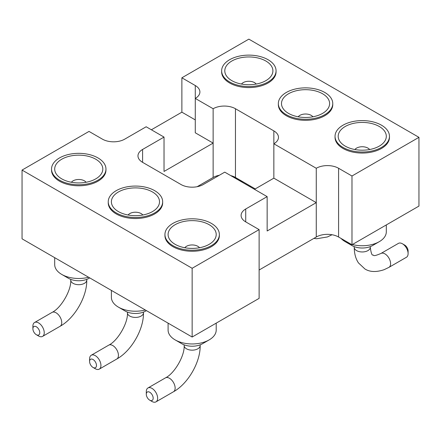 <?xml version="1.0" encoding="UTF-8"?>
<svg xmlns="http://www.w3.org/2000/svg" width="441" height="441" viewBox="0 0 441 441"><rect width="100%" height="100%" fill="white"/><g stroke="black" fill="none" stroke-linecap="round" stroke-linejoin="round"><path stroke-width="0.66" d="M418.95 137.338L351.984 176.003L351.984 244.749L418.95 206.085L418.95 137.338L248.851 39.133L181.879 77.798L181.879 112.168L195.275 119.902M151.379 129.781L181.879 112.168M351.984 176.003L338.589 168.269A15.782 9.112 0 0 0 316.263 168.269L273.85 143.783A15.782 9.112 0 0 0 278.475 137.338A15.782 9.112 0 0 0 273.85 130.894L235.455 108.729A15.782 9.112 0 0 0 213.135 108.729L213.135 143.105L164.024 171.455L164.024 137.085L146.164 126.771L124.737 139.147A15.782 9.112 180 0 1 102.411 139.147L89.016 131.412L22.05 170.077L192.149 268.282L259.121 229.618L259.121 298.364L192.149 337.029L192.149 268.282M192.149 337.029L22.05 238.824L22.05 170.077M351.984 244.749L338.589 237.015A15.782 9.112 0 0 0 316.263 237.015L259.121 270.008M255.245 188.902L235.455 177.475A15.782 9.112 0 0 0 230.737 175.601M219.315 175.27A15.782 9.112 0 0 0 213.135 177.475L197.133 186.714M213.135 108.729L195.275 98.42L195.275 132.791L213.135 143.105L213.135 177.475M195.275 85.532A15.782 9.112 180 0 1 199.9 91.976A15.782 9.112 180 0 1 195.275 98.42L195.275 85.532L181.879 77.798M389.464 136.308L389.464 137.338A27.215 15.711 180 0 1 381.493 148.452A27.215 15.711 180 0 1 351.835 151.858A27.215 15.711 180 0 1 335.039 137.338L335.039 136.308A27.215 15.711 0 0 0 351.835 150.822A27.215 15.711 0 0 0 381.493 147.421A27.215 15.711 0 0 0 389.464 136.308A27.215 15.711 0 0 0 362.248 120.597A27.215 15.711 0 0 0 335.039 136.308M332.762 103.574L332.762 104.605A27.215 15.711 180 0 1 324.791 115.713A27.215 15.711 180 0 1 295.134 119.12A27.215 15.711 180 0 1 278.337 104.605L278.337 103.574A27.215 15.711 0 0 0 295.134 118.089A27.215 15.711 0 0 0 324.791 114.682A27.215 15.711 0 0 0 332.762 103.574A27.215 15.711 0 0 0 305.552 87.864A27.215 15.711 0 0 0 278.337 103.574M276.06 70.841L276.06 71.872A27.215 15.711 180 0 1 268.095 82.98A27.215 15.711 180 0 1 238.438 86.386A27.215 15.711 180 0 1 221.636 71.872L221.636 70.841A27.215 15.711 0 0 0 238.438 85.356A27.215 15.711 0 0 0 268.095 81.949A27.215 15.711 0 0 0 276.06 70.841A27.215 15.711 0 0 0 248.851 55.125A27.215 15.711 0 0 0 221.636 70.841M164.024 137.085L142.592 149.455A15.782 9.112 0 0 0 137.972 155.899A15.782 9.112 0 0 0 142.592 162.343L180.986 184.509A15.782 9.112 0 0 0 203.312 184.509L224.739 172.139L267.152 196.625L245.725 208.995A15.782 9.112 0 0 0 241.1 215.44A15.782 9.112 0 0 0 245.725 221.884L259.121 229.618M105.961 169.046L105.961 170.077A27.215 15.711 180 0 1 78.752 185.788A27.215 15.711 180 0 1 51.536 170.077L51.536 169.046A27.215 15.711 0 0 0 78.752 184.757A27.215 15.711 0 0 0 105.961 169.046A27.215 15.711 0 0 0 89.165 154.532A27.215 15.711 0 0 0 59.507 157.933A27.215 15.711 0 0 0 51.536 169.046M219.364 234.518L219.364 235.549A27.215 15.711 180 0 1 192.149 251.26A27.215 15.711 180 0 1 164.94 235.549L164.94 234.518A27.215 15.711 0 0 0 192.149 250.229A27.215 15.711 0 0 0 219.364 234.518A27.215 15.711 0 0 0 202.562 219.998A27.215 15.711 0 0 0 172.905 223.405A27.215 15.711 0 0 0 164.94 234.518M162.663 201.78L162.663 202.81A27.215 15.711 180 0 1 135.448 218.521A27.215 15.711 180 0 1 108.238 202.81L108.238 201.78A27.215 15.711 0 0 0 135.448 217.49A27.215 15.711 0 0 0 162.663 201.78A27.215 15.711 0 0 0 145.866 187.265A27.215 15.711 0 0 0 116.209 190.672A27.215 15.711 0 0 0 108.238 201.78M316.263 168.269L316.263 202.645L267.152 230.996L267.152 196.625M254.507 189.327L273.85 178.158L273.85 130.894M316.263 237.015L316.263 202.645L273.85 178.158M111.397 290.404L111.397 297.333A24.057 13.886 0 0 0 118.442 307.151A24.057 13.886 0 0 0 145.332 309.995M54.695 257.671L54.695 264.6A24.057 13.886 0 0 0 61.74 274.418A24.057 13.886 0 0 0 88.63 277.262M230.913 175.645A24.057 13.886 0 0 0 231.839 176.213A24.057 13.886 0 0 0 237.434 178.616M352.37 244.523A24.057 13.886 0 0 0 379.26 241.685L379.26 241.685A24.057 13.886 0 0 0 386.305 231.861L386.305 224.932M341.075 238.454A24.057 13.886 0 0 0 345.242 241.685A24.057 13.886 0 0 0 350.832 244.088M168.093 323.137L168.093 330.066A24.057 13.886 0 0 0 175.138 339.89A24.057 13.886 0 0 0 209.161 339.89A24.057 13.886 0 0 0 216.206 330.066L216.206 323.137M345.242 126.49A24.057 13.886 180 0 1 378.18 125.9A24.057 13.886 180 0 1 381.222 144.846A24.057 13.886 180 0 1 343.274 144.846A24.057 13.886 180 0 1 345.242 126.49M288.541 93.751A24.057 13.886 180 0 1 321.478 93.167A24.057 13.886 180 0 1 324.526 112.113A24.057 13.886 180 0 1 286.573 112.113A24.057 13.886 180 0 1 288.541 93.751M231.839 61.018A24.057 13.886 180 0 1 264.776 60.434A24.057 13.886 180 0 1 267.825 79.374A24.057 13.886 180 0 1 229.877 79.374A24.057 13.886 180 0 1 231.839 61.018M95.758 178.864A24.057 13.886 180 0 1 59.778 177.58A24.057 13.886 180 0 1 62.457 158.826A24.057 13.886 180 0 1 95.047 158.826A24.057 13.886 180 0 1 97.726 177.58A24.057 13.886 180 0 1 95.758 178.864M209.161 244.336A24.057 13.886 180 0 1 173.175 243.052A24.057 13.886 180 0 1 175.854 224.298A24.057 13.886 180 0 1 208.444 224.298A24.057 13.886 180 0 1 211.123 243.052A24.057 13.886 180 0 1 209.161 244.336M152.459 211.603A24.057 13.886 180 0 1 116.474 210.318A24.057 13.886 180 0 1 119.153 191.565A24.057 13.886 180 0 1 151.748 191.565A24.057 13.886 180 0 1 154.427 210.318A24.057 13.886 180 0 1 152.459 211.603M118.442 307.151L125.139 311.021A14.586 8.423 0 0 0 145.762 311.021L146.434 310.635M61.74 274.418L68.438 278.282A14.586 8.423 0 0 0 89.065 278.282L89.732 277.896M231.839 176.213L238.537 180.077A14.586 8.423 0 0 0 243.024 181.846M372.562 245.549L379.26 241.685L372.562 245.549A14.586 8.423 0 0 1 351.935 245.549L345.242 241.685M175.138 339.89L181.835 343.754A14.586 8.423 0 0 0 202.463 343.754L209.161 339.89M354.895 149.532A8.021 4.631 180 0 1 356.582 148.099A8.021 4.631 180 0 1 369.608 149.532M298.193 116.799A8.021 4.631 180 0 1 299.88 115.366A8.021 4.631 180 0 1 312.906 116.799M241.492 84.06A8.021 4.631 180 0 1 243.178 82.627A8.021 4.631 180 0 1 256.21 84.06M71.392 182.265A8.021 4.631 180 0 1 78.752 179.481A8.021 4.631 180 0 1 86.105 182.265M184.79 247.737A8.021 4.631 180 0 1 192.149 244.948A8.021 4.631 180 0 1 199.508 247.737M128.094 215.004A8.021 4.631 180 0 1 135.448 212.215A8.021 4.631 180 0 1 142.807 215.004M93.034 367.447L95.267 368.731A8.021 4.631 -120 0 0 99.28 369.128A8.021 4.631 -120 0 0 99.28 359.873A8.021 4.631 -120 0 0 91.259 355.242A8.021 4.631 -120 0 0 89.6 358.913L89.6 361.488A4.862 2.806 -120 0 0 93.034 367.447A4.862 2.806 -120 0 0 96.474 365.462A4.862 2.806 -120 0 0 93.034 359.503A4.862 2.806 -120 0 0 89.6 361.488M36.338 334.708L38.571 335.998A8.021 4.631 -120 0 0 42.579 336.395A8.021 4.631 -120 0 0 42.579 327.134A8.021 4.631 -120 0 0 34.558 322.509A8.021 4.631 -120 0 0 32.899 326.175L32.899 328.754A4.862 2.806 -120 0 0 36.338 334.708A4.862 2.806 -120 0 0 39.773 332.723A4.862 2.806 -120 0 0 36.338 326.77A4.862 2.806 -120 0 0 32.899 328.754M380.919 253.476L398.421 243.377A8.021 4.631 60 0 1 402.429 243.774A8.021 4.631 60 0 1 408.101 253.592A8.021 4.631 60 0 1 406.442 257.263L388.94 267.367A8.021 4.631 -120 0 0 390.599 263.696A8.021 4.631 -120 0 0 387.099 255.626A8.021 4.631 -120 0 0 380.919 253.476C371.829 257.351 374.271 254.711 372.91 255.069C371.917 255.444 371.041 252.858 370.269 247.329A8.021 4.631 180 0 1 367.921 250.604A8.021 4.631 180 0 1 359.183 251.607A8.021 4.631 180 0 1 354.233 247.329L354.233 246.629M149.736 400.18L151.969 401.47A8.021 4.631 -120 0 0 155.976 401.867A8.021 4.631 -120 0 0 155.976 392.606A8.021 4.631 -120 0 0 147.961 387.975A8.021 4.631 -120 0 0 146.296 391.647L146.296 394.226A4.862 2.806 -120 0 0 149.736 400.18A4.862 2.806 -120 0 0 153.176 398.195A4.862 2.806 -120 0 0 149.736 392.242A4.862 2.806 -120 0 0 146.296 394.226M408.101 253.592L408.101 251.012A4.862 2.806 60 0 0 404.662 245.058L402.429 243.774M338.589 168.269L338.589 237.015M245.725 208.995L245.725 221.884M235.455 108.729L235.455 177.475M142.592 149.455L142.592 162.343M143.468 312.101L143.468 312.801A8.021 4.631 180 0 1 135.448 317.426A8.021 4.631 180 0 1 127.432 312.801L127.432 312.101M86.767 279.362L86.767 280.063A8.021 4.631 180 0 1 78.752 284.693A8.021 4.631 180 0 1 70.731 280.063L70.731 279.362M250.819 186.345A8.021 4.631 180 0 1 249.562 186.466M200.17 344.834L200.17 345.535A8.021 4.631 180 0 1 192.149 350.165A8.021 4.631 180 0 1 184.134 345.535L184.134 344.834M127.432 312.801C128.226 322.757 117.78 340.843 108.762 345.138A8.021 4.631 60 0 1 116.777 349.768A8.021 4.631 60 0 1 116.777 359.024C131.341 351.014 143.81 329.416 143.468 312.801M70.731 280.063C71.525 290.024 61.084 308.11 52.06 312.404A8.021 4.631 60 0 1 60.081 317.029A8.021 4.631 60 0 1 60.081 326.29C74.645 318.281 87.114 296.683 86.767 280.063M184.134 345.535C184.922 355.496 174.482 373.582 165.463 377.871A8.021 4.631 60 0 1 173.478 382.501A8.021 4.631 60 0 1 173.478 391.762C188.042 383.747 200.512 362.155 200.17 345.535M370.269 246.629L370.269 247.329M332.04 234.744L327.398 236.96L316.632 238.746L313.904 238.383M388.94 267.367L384.1 269.694C376.278 272.329 369.889 272.086 364.933 268.982L358.516 262.968C355.716 258.856 354.288 253.641 354.233 247.329M108.762 345.138L91.259 355.242M116.777 359.024L99.28 369.128M52.06 312.404L34.558 322.509M60.081 326.29L42.579 336.395M165.463 377.871L147.961 387.975M173.478 391.762L155.976 401.867"/></g></svg>
